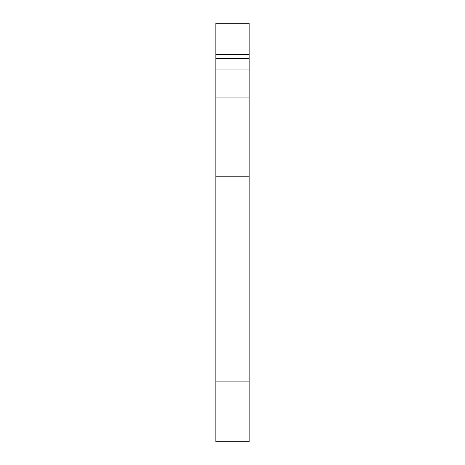 <?xml version="1.0" encoding="UTF-8"?>
<svg xmlns="http://www.w3.org/2000/svg" width="465" height="465" viewBox="0 0 465 465"><rect width="100%" height="100%" fill="white"/><g stroke="black" fill="none" stroke-linecap="round" stroke-linejoin="round"><path stroke-width="0.7" d="M249.159 69.058L215.841 69.058L215.841 23.25L249.159 23.25L249.159 441.75L215.841 441.75L215.841 97.946L249.159 97.946M215.841 69.058L215.841 97.946M215.841 58.648L249.159 58.648M215.841 54.434L249.159 54.434M249.159 176.212L215.841 176.212M249.159 381.097L215.841 381.097"/></g></svg>
